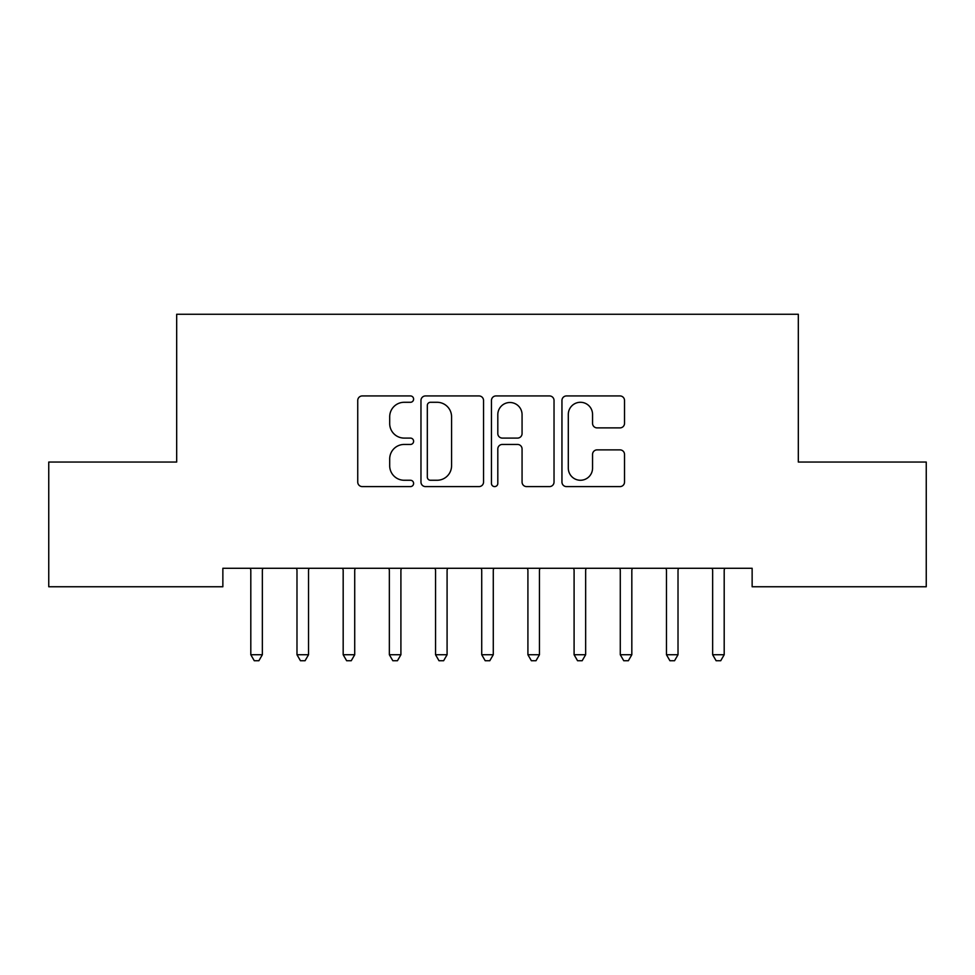 <?xml version="1.0" encoding="UTF-8"?>
<svg xmlns="http://www.w3.org/2000/svg" width="975" height="975" viewBox="0 0 975 975"><rect width="100%" height="100%" fill="white"/><g stroke="black" fill="none" stroke-linecap="round" stroke-linejoin="round"><path stroke-width="1.46" d="M413.607 399.104A3.169 3.169 0 0 0 410.438 395.935L362.273 395.935A4.534 4.534 0 0 0 357.74 400.469L357.74 482.064A4.534 4.534 0 0 0 362.273 486.598L410.438 486.598A3.169 3.169 0 0 0 413.607 483.429A3.169 3.169 0 0 0 410.438 480.261L404.198 480.261A14.503 14.503 0 0 1 389.695 465.745L389.695 458.945A14.503 14.503 0 0 1 404.198 444.442L410.438 444.442A3.169 3.169 0 0 0 413.607 441.273A3.169 3.169 0 0 0 410.438 438.092L404.198 438.092A14.503 14.503 0 0 1 389.695 423.589L389.695 416.788A14.503 14.503 0 0 1 404.198 402.285L410.438 402.285A3.169 3.169 0 0 0 413.607 399.104M619.99 427.891A4.534 4.534 0 0 0 624.524 423.357L624.524 400.469A4.534 4.534 0 0 0 619.99 395.935L566.487 395.935A4.534 4.534 0 0 0 561.953 400.469L561.953 482.064A4.534 4.534 0 0 0 566.487 486.598L619.99 486.598A4.534 4.534 0 0 0 624.524 482.064L624.524 454.411A4.534 4.534 0 0 0 619.99 449.877L597.09 449.877A4.534 4.534 0 0 0 592.556 454.411L592.556 468.134A12.127 12.127 0 0 1 580.43 480.261A12.127 12.127 0 0 1 568.303 468.134L568.303 414.412A12.127 12.127 0 0 1 580.43 402.285A12.127 12.127 0 0 1 592.556 414.412L592.556 423.357A4.534 4.534 0 0 0 597.09 427.891L619.99 427.891M752.139 568.279L222.861 568.279L222.861 586.755L48.75 586.755L48.75 462.053L176.682 462.053L176.682 314.267L798.318 314.267L798.318 462.053L926.25 462.053L926.25 586.755L752.139 586.755L752.139 568.279M483.539 400.469A4.534 4.534 0 0 0 479.005 395.935L425.502 395.935A4.534 4.534 0 0 0 420.968 400.469L420.968 482.064A4.534 4.534 0 0 0 425.502 486.598L479.005 486.598A4.534 4.534 0 0 0 483.539 482.064L483.539 400.469M495.995 395.935L549.498 395.935A4.534 4.534 0 0 1 554.032 400.469L554.032 482.064A4.534 4.534 0 0 1 549.498 486.598L526.597 486.598A4.534 4.534 0 0 1 522.064 482.064L522.064 448.975A4.534 4.534 0 0 0 517.53 444.442L502.344 444.442A4.534 4.534 0 0 0 497.811 448.975L497.811 483.429A3.169 3.169 0 0 1 494.642 486.598A3.169 3.169 0 0 1 491.461 483.429L491.461 400.469A4.534 4.534 0 0 1 495.995 395.935M430.499 402.285A3.169 3.169 0 0 0 427.318 405.454L427.318 477.08A3.169 3.169 0 0 0 430.499 480.261L437.068 480.261A14.503 14.503 0 0 0 451.571 465.745L451.571 416.788A14.503 14.503 0 0 0 437.068 402.285L430.499 402.285M522.064 414.631A12.127 12.127 0 0 0 509.937 402.504A12.127 12.127 0 0 0 497.811 414.631L497.811 433.558A4.534 4.534 0 0 0 502.344 438.092L517.53 438.092A4.534 4.534 0 0 0 522.064 433.558L522.064 414.631M250.478 568.949A4.619 4.619 0 0 1 250.807 570.68A4.619 4.619 0 0 0 250.478 568.949L250.197 568.279M262.957 568.279L262.689 568.949A4.619 4.619 0 0 0 262.348 570.68L262.348 654.737L250.807 654.737L250.807 570.68M262.348 654.737L258.887 660.733L254.268 660.733L250.807 654.737M296.656 568.949A4.619 4.619 0 0 1 296.985 570.68A4.619 4.619 0 0 0 296.656 568.949L296.388 568.279M342.834 568.949A4.619 4.619 0 0 1 343.176 570.68A4.619 4.619 0 0 0 342.834 568.949L342.566 568.279M309.148 568.279L308.868 568.949A4.619 4.619 0 0 0 308.539 570.68L308.539 654.737L296.985 654.737L296.985 570.68M308.539 654.737L305.077 660.733L300.458 660.733L296.985 654.737M355.327 568.279L355.058 568.949A4.619 4.619 0 0 0 354.717 570.68L354.717 654.737L343.176 654.737L343.176 570.68M354.717 654.737L351.256 660.733L346.637 660.733L343.176 654.737M389.025 568.949A4.619 4.619 0 0 1 389.354 570.68A4.619 4.619 0 0 0 389.025 568.949L388.757 568.279M435.203 568.949A4.619 4.619 0 0 1 435.545 570.68A4.619 4.619 0 0 0 435.203 568.949L434.935 568.279M401.517 568.279L401.237 568.949A4.619 4.619 0 0 0 400.908 570.68L400.908 654.737L389.354 654.737L389.354 570.68M400.908 654.737L397.447 660.733L392.827 660.733L389.354 654.737M447.696 568.279L447.428 568.949A4.619 4.619 0 0 0 447.086 570.68L447.086 654.737L435.545 654.737L435.545 570.68M447.086 654.737L443.625 660.733L439.006 660.733L435.545 654.737M481.394 568.949A4.619 4.619 0 0 1 481.723 570.68A4.619 4.619 0 0 0 481.394 568.949L481.126 568.279M493.874 568.279L493.606 568.949A4.619 4.619 0 0 0 493.277 570.68L493.277 654.737L481.723 654.737L481.723 570.68M493.277 654.737L489.803 660.733L485.197 660.733L481.723 654.737M527.572 568.949A4.619 4.619 0 0 1 527.914 570.68A4.619 4.619 0 0 0 527.572 568.949L527.304 568.279M540.065 568.279L539.797 568.949A4.619 4.619 0 0 0 539.455 570.68L539.455 654.737L527.914 654.737L527.914 570.68M539.455 654.737L535.994 660.733L531.375 660.733L527.914 654.737M573.763 568.949A4.619 4.619 0 0 1 574.092 570.68A4.619 4.619 0 0 0 573.763 568.949L573.483 568.279M586.243 568.279L585.975 568.949A4.619 4.619 0 0 0 585.646 570.68L585.646 654.737L574.092 654.737L574.092 570.68M585.646 654.737L582.173 660.733L577.553 660.733L574.092 654.737M619.942 568.949A4.619 4.619 0 0 1 620.283 570.68A4.619 4.619 0 0 0 619.942 568.949L619.673 568.279M632.434 568.279L632.166 568.949A4.619 4.619 0 0 0 631.824 570.68L631.824 654.737L620.283 654.737L620.283 570.68M631.824 654.737L628.363 660.733L623.744 660.733L620.283 654.737M666.132 568.949A4.619 4.619 0 0 1 666.461 570.68A4.619 4.619 0 0 0 666.132 568.949L665.852 568.279M678.612 568.279L678.344 568.949A4.619 4.619 0 0 0 678.015 570.68L678.015 654.737L666.461 654.737L666.461 570.68M678.015 654.737L674.542 660.733L669.922 660.733L666.461 654.737M712.311 568.949A4.619 4.619 0 0 1 712.652 570.68A4.619 4.619 0 0 0 712.311 568.949L712.043 568.279M724.803 568.279L724.523 568.949A4.619 4.619 0 0 0 724.193 570.68L724.193 654.737L712.652 654.737L712.652 570.68M724.193 654.737L720.732 660.733L716.113 660.733L712.652 654.737"/></g></svg>
